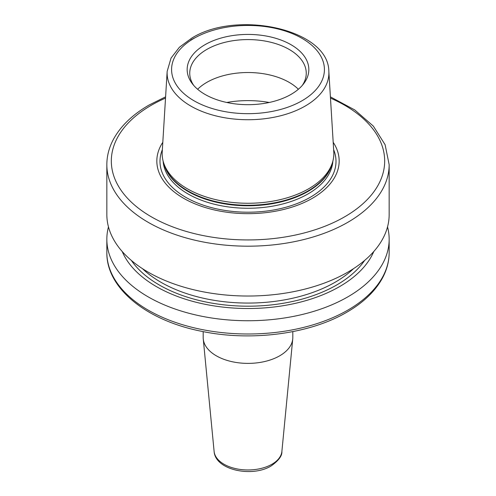 <?xml version="1.0" encoding="UTF-8"?>
<svg xmlns="http://www.w3.org/2000/svg" width="496" height="496" viewBox="0 0 496 496"><rect width="100%" height="100%" fill="white"/><g stroke="black" fill="none" stroke-linecap="round" stroke-linejoin="round"><path stroke-width="0.74" d="M108.475 226.889A141.162 81.499 180 0 0 106.838 239.246A141.162 81.499 180 0 0 193.979 314.538A141.162 81.499 180 0 0 347.814 296.875A141.162 81.499 0 0 0 389.162 239.246A141.162 81.499 0 0 0 387.525 226.889M373.792 251.509A129.499 74.766 0 0 1 339.568 286.614A129.499 74.766 180 0 1 213.113 305.753A129.499 74.766 180 0 1 122.208 251.509M165.602 96.85L149.116 105.009C132.209 114.793 120.168 126.511 112.995 140.17C108.915 148.106 106.863 156.277 106.838 164.684L106.838 214.532A141.162 81.499 180 0 0 193.979 289.825A141.162 81.499 180 0 0 347.814 272.155A141.162 81.499 0 0 0 389.162 214.532L389.162 164.684L385.107 144.708L373.352 126.133L354.758 109.938L330.398 96.85M162.812 142.284A91.165 52.632 180 0 0 198.437 205.208A91.165 52.632 180 0 0 312.461 198.245A91.165 52.632 0 0 0 333.188 142.284M332.283 163.097L331.495 165.466A85.033 49.092 0 0 1 308.128 190.873A85.033 49.092 180 0 1 223.082 203.1A85.033 49.092 180 0 1 164.505 165.466L163.717 163.097A85.839 49.557 180 0 0 222.847 201.091A85.839 49.557 180 0 0 308.698 188.753A85.839 49.557 0 0 0 332.283 163.097A85.839 49.557 0 0 0 333.783 151.956L328.836 71.374C328.699 29.245 237.113 9.591 191.729 38.136L179.422 47.238L171.046 58.069L167.164 71.374A80.885 46.698 0 0 0 215.729 115.853A80.885 46.698 0 0 0 305.195 106.051A80.885 46.698 0 0 0 328.836 71.374M163.717 163.097A85.839 49.557 180 0 1 162.217 151.956L167.164 71.374M204.978 44.714A60.841 35.129 0 0 0 192.46 83.892A60.841 35.129 0 0 0 291.022 94.395A60.841 35.129 0 0 0 303.54 83.892A60.841 35.129 0 0 0 282.503 40.622A60.841 35.129 0 0 0 204.978 44.714M302.287 85.417A58.255 33.635 0 0 0 306.255 73.216A58.255 33.635 0 0 0 270.295 42.141A58.255 33.635 0 0 0 206.807 49.433A58.255 33.635 0 0 0 189.745 73.216A58.255 33.635 0 0 0 193.713 85.417M197.631 89.261A58.255 33.635 180 0 1 206.807 82.373A58.255 33.635 0 0 1 298.369 89.261M214.117 451.459A33.933 19.592 0 0 0 235.891 468.677A33.933 19.592 0 0 0 271.994 464.225A33.933 19.592 0 0 0 281.883 451.459C282.243 455.768 278.647 460.617 271.076 465.998C252.222 477.574 215.345 470.251 214.117 451.459L203.255 338.954A44.814 25.873 180 0 0 232.01 361.683A44.814 25.873 180 0 0 279.688 355.812A44.814 25.873 0 0 0 292.745 338.954A44.814 25.873 0 0 0 292.814 337.516L292.814 331.619M203.255 338.954A44.814 25.873 180 0 1 203.186 337.516L203.186 331.619M347.814 310.13A141.162 81.499 0 0 0 389.162 252.501C389.137 260.908 387.085 269.08 383.005 277.016C375.832 290.675 363.791 302.393 346.884 312.182C309.647 334.118 250.796 341.738 201.271 331.235C146.525 320.435 106.299 288.275 106.838 252.501A141.162 81.499 0 0 0 193.979 327.794A141.162 81.499 0 0 0 347.814 310.13M364.672 260.406A125.476 72.441 180 0 1 336.722 284.977A125.476 72.441 180 0 1 131.328 260.406M353.543 268.646A123.237 71.151 180 0 1 335.141 282.23A123.237 71.151 180 0 1 142.457 268.646M106.838 164.684A141.162 81.499 0 0 0 193.979 239.983A141.162 81.499 0 0 0 347.814 222.313A141.162 81.499 0 0 0 389.162 164.684M165.521 98.103A136.679 78.914 0 0 0 151.354 105.226A136.679 78.914 0 0 0 151.354 216.826A136.679 78.914 0 0 0 344.646 216.826A136.679 78.914 0 0 0 330.479 98.103M162.353 149.705A88.003 50.809 180 0 0 205.139 205.766A88.003 50.809 180 0 0 310.229 197.315A88.003 50.809 0 0 0 333.647 149.705M332.878 161.095A84.94 49.042 0 0 1 308.066 193.893A84.94 49.042 180 0 1 217.006 204.873A84.94 49.042 180 0 1 163.122 161.095M163.928 163.736A84.94 49.042 180 0 0 221.197 203.267A84.94 49.042 180 0 0 308.066 191.406A84.94 49.042 0 0 0 332.072 163.736M193.967 38.359A76.409 44.113 0 0 0 193.967 100.75A76.409 44.113 0 0 0 302.033 100.75A76.409 44.113 0 0 0 302.033 38.359A76.409 44.113 0 0 0 193.967 38.359M195.436 37.535A80.885 46.698 0 0 0 190.805 40.009M269.223 102.474A71.703 41.397 0 0 0 226.777 102.474M389.162 239.246L389.162 252.501M106.838 239.246L106.838 252.501M281.883 451.459L292.745 338.954"/></g></svg>
